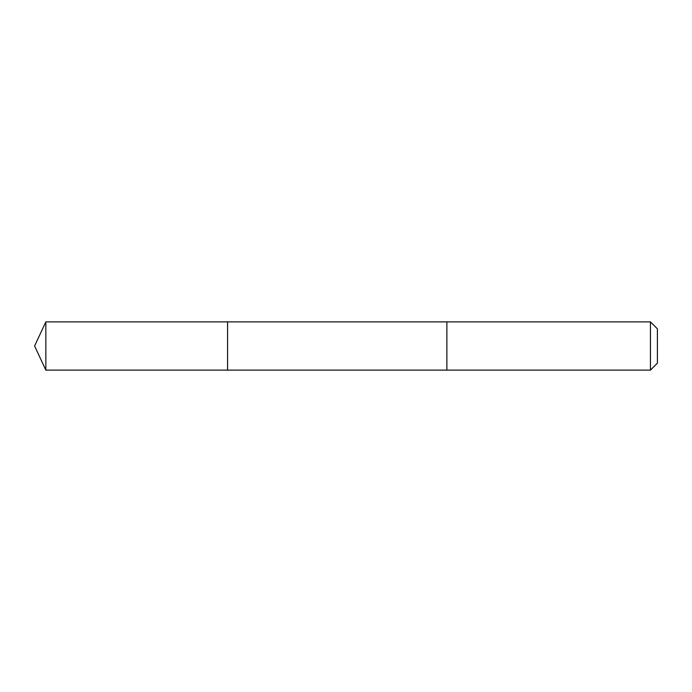 <?xml version="1.0" encoding="UTF-8"?>
<svg xmlns="http://www.w3.org/2000/svg" width="692" height="692" viewBox="0 0 692 692"><rect width="100%" height="100%" fill="white"/><g stroke="black" fill="none" stroke-linecap="round" stroke-linejoin="round"><path stroke-width="0.52" stroke-dasharray="3.46 2.59" d="M227.582 350.143L227.582 321.875L227.582 350.143M45.845 370.125L45.845 321.875M446.876 350.143L446.876 321.884L446.876 350.143M650.437 370.125L650.437 321.875M657.4 363.162L657.4 328.838"/><path stroke-width="1.04" d="M227.582 370.125L227.582 321.875L45.845 321.875L45.845 370.125L227.582 370.125L227.582 321.875L446.876 321.884L446.876 370.116L45.845 370.125L34.6 346L45.845 370.125M446.876 341.857L446.876 370.125L650.437 370.125L650.437 321.875L446.876 321.875L446.876 341.857M650.437 321.875L657.4 328.838L657.4 363.162L650.437 370.125M34.6 346L45.845 321.875"/></g></svg>

